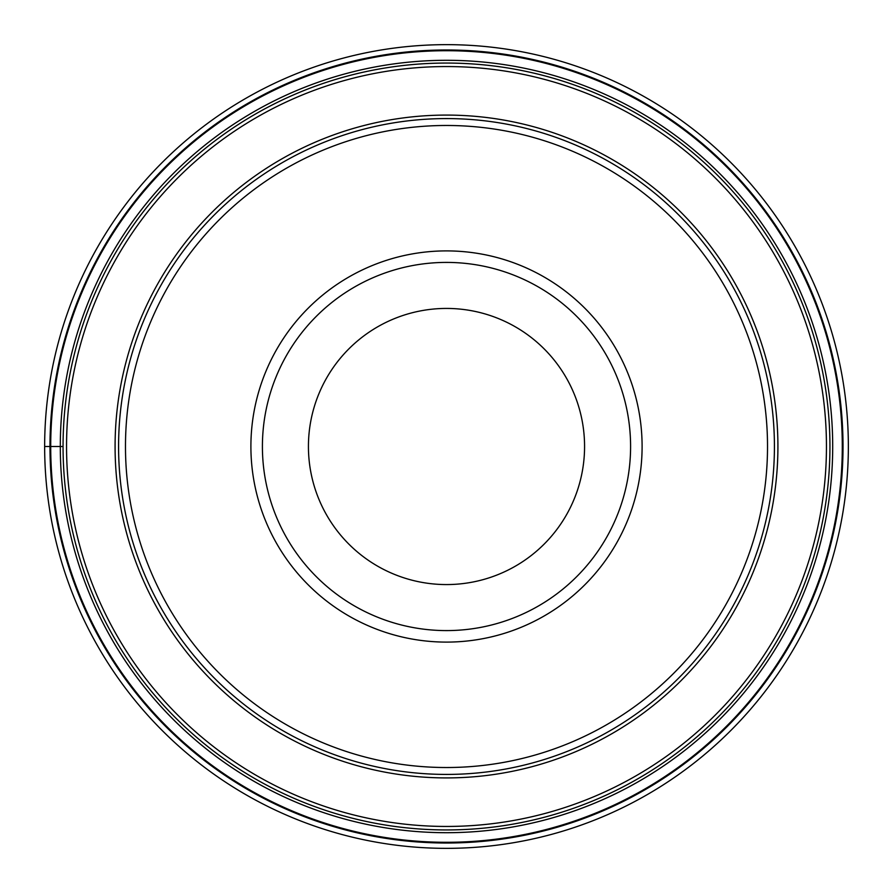 <?xml version="1.0" encoding="UTF-8"?>
<svg xmlns="http://www.w3.org/2000/svg" width="893" height="893" viewBox="0 0 893 893"><rect width="100%" height="100%" fill="white"/><g stroke="black" fill="none" stroke-linecap="round" stroke-linejoin="round"><path stroke-width="1.34" d="M44.65 446.5A401.85 401.85 0 0 1 446.5 44.65A401.85 401.85 0 0 1 848.35 446.5A401.85 401.85 0 0 1 446.5 848.35A401.85 401.85 0 0 1 44.65 446.5A401.85 401.85 0 0 1 446.5 44.65A401.85 401.85 0 0 1 848.35 446.5A401.85 401.85 0 0 1 446.5 848.35A401.85 401.85 0 0 1 44.65 446.5L63.057 446.5A383.443 383.443 0 0 1 446.5 63.057A383.443 383.443 0 0 1 829.943 446.5A383.443 383.443 180 0 1 446.5 829.943A383.443 383.443 180 0 1 63.057 446.5A383.443 383.443 0 0 1 446.5 63.057A383.443 383.443 0 0 1 829.943 446.5A383.443 383.443 180 0 1 446.5 829.943A383.443 383.443 180 0 1 63.057 446.5M842.289 446.5A395.789 395.789 0 0 0 446.5 50.711A395.789 395.789 0 0 0 50.711 446.5A395.789 395.789 0 0 0 446.5 842.289A395.789 395.789 0 0 0 842.289 446.5L843.014 446.5A396.514 396.514 0 0 1 446.5 843.014A396.514 396.514 0 0 1 49.986 446.5A396.514 396.514 0 0 1 446.5 49.986A396.514 396.514 0 0 1 843.014 446.5M118.579 446.5A327.921 327.921 0 0 1 446.5 118.579A327.921 327.921 0 0 1 774.421 446.5A327.921 327.921 0 0 1 446.5 774.421A327.921 327.921 0 0 1 118.579 446.5M767.522 446.5A321.022 321.022 0 0 1 446.5 767.522A321.022 321.022 0 0 1 125.478 446.5A321.022 321.022 0 0 1 446.5 125.478A321.022 321.022 0 0 1 767.522 446.5M642.1 446.5A195.6 195.6 0 0 1 446.5 642.1A195.6 195.6 0 0 1 250.9 446.5A195.6 195.6 0 0 1 446.5 250.9A195.6 195.6 0 0 1 642.1 446.5M262.408 446.5A184.092 184.092 0 0 0 446.5 630.592A184.092 184.092 0 0 0 630.592 446.5A184.092 184.092 0 0 0 446.5 262.408A184.092 184.092 0 0 0 262.408 446.5A184.092 184.092 0 0 1 446.5 262.408A184.092 184.092 0 0 1 630.592 446.5A184.092 184.092 0 0 1 446.5 630.592A184.092 184.092 0 0 1 262.408 446.5M308.431 446.5A138.069 138.069 0 0 1 446.5 308.431A138.069 138.069 0 0 1 584.569 446.5A138.069 138.069 0 0 1 446.5 584.569A138.069 138.069 0 0 1 308.431 446.5M446.5 774.421A327.921 327.921 0 0 0 774.421 446.5A327.921 327.921 0 0 1 446.5 774.421M49.986 446.5L50.711 446.5M832.7 446.5A386.2 386.2 0 0 1 446.5 832.7A386.2 386.2 0 0 1 60.3 446.5A386.2 386.2 0 0 1 446.5 60.3A386.2 386.2 0 0 1 832.7 446.5M66.551 446.5A379.949 379.949 -0 0 0 446.5 826.449A379.949 379.949 -0 0 0 826.449 446.5A379.949 379.949 180 0 0 446.5 66.551A379.949 379.949 180 0 0 66.551 446.5M777.915 446.5A331.415 331.415 0 0 1 446.667 777.915A331.415 331.415 0 0 1 115.085 446.5A331.415 331.415 0 0 1 446.333 115.085A331.415 331.415 0 0 1 777.915 446.5"/></g></svg>
